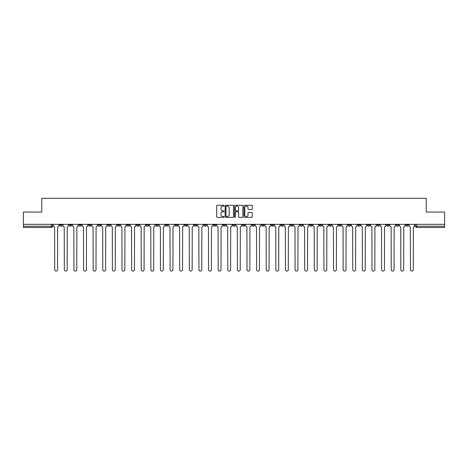 <?xml version="1.0" encoding="UTF-8"?>
<svg xmlns="http://www.w3.org/2000/svg" width="468" height="468" viewBox="0 0 468 468"><rect width="100%" height="100%" fill="white"/><g stroke="black" fill="none" stroke-linecap="round" stroke-linejoin="round"><path stroke-width="0.7" d="M224.137 205.692A0.421 0.421 0 0 0 223.716 205.271L217.287 205.271A0.603 0.603 0 0 0 216.684 205.873L216.684 216.766A0.603 0.603 0 0 0 217.287 217.368L223.716 217.368A0.421 0.421 0 0 0 224.137 216.947A0.421 0.421 0 0 0 223.716 216.52L222.885 216.52A1.936 1.936 0 0 1 220.949 214.584L220.949 213.677A1.936 1.936 0 0 1 222.885 211.741L223.716 211.741A0.421 0.421 0 0 0 224.137 211.32A0.421 0.421 0 0 0 223.716 210.898L222.885 210.898A1.936 1.936 0 0 1 220.949 208.962L220.949 208.049A1.936 1.936 0 0 1 222.885 206.119L223.716 206.119A0.421 0.421 0 0 0 224.137 205.692M376.986 224.324L376.986 225.003L379.454 225.003A1.234 1.234 0 0 1 378.22 226.237A1.234 1.234 0 0 1 376.986 225.003L376.986 224.324M319.299 224.324L319.299 225.003L321.768 225.003A1.234 1.234 0 0 1 320.533 226.237A1.234 1.234 0 0 1 319.299 225.003L319.299 224.324M309.687 224.324L309.687 225.003L312.15 225.003A1.234 1.234 0 0 1 310.916 226.237A1.234 1.234 0 0 1 309.687 225.003L309.687 224.324M251.995 224.324L251.995 225.003L254.463 225.003A1.234 1.234 0 0 1 253.229 226.237A1.234 1.234 0 0 1 251.995 225.003L251.995 224.324M242.383 224.324L242.383 225.003L244.846 225.003A1.234 1.234 0 0 1 243.617 226.237A1.234 1.234 0 0 1 242.383 225.003L242.383 224.324M232.766 224.324L232.766 225.003L235.234 225.003A1.234 1.234 0 0 1 234 226.237A1.234 1.234 0 0 1 232.766 225.003L232.766 224.324M213.537 224.324L213.537 225.003L216.005 225.003A1.234 1.234 0 0 1 214.771 226.237A1.234 1.234 0 0 1 213.537 225.003L213.537 224.324M194.308 225.003L194.308 224.324L194.308 225.003A1.234 1.234 0 0 0 195.542 226.237A1.234 1.234 0 0 1 194.308 225.003L196.776 225.003A1.234 1.234 0 0 1 195.542 226.237A1.234 1.234 0 0 0 196.776 225.003L196.776 224.324L196.776 225.003M184.696 225.003L184.696 224.324L184.696 225.003A1.234 1.234 0 0 0 185.925 226.237A1.234 1.234 0 0 1 184.696 225.003L187.159 225.003A1.234 1.234 0 0 1 185.925 226.237M175.079 225.003L175.079 224.324L175.079 225.003A1.234 1.234 0 0 0 176.313 226.237A1.234 1.234 0 0 1 175.079 225.003L177.542 225.003A1.234 1.234 0 0 1 176.313 226.237A1.234 1.234 0 0 0 177.542 225.003L177.542 224.324L177.542 225.003M165.461 224.324L165.461 225.003L167.93 225.003A1.234 1.234 0 0 1 166.696 226.237A1.234 1.234 0 0 1 165.461 225.003L165.461 224.324M155.85 224.324L155.85 225.003L158.313 225.003A1.234 1.234 0 0 1 157.084 226.237A1.234 1.234 0 0 1 155.85 225.003L155.85 224.324M146.232 224.324L146.232 225.003L148.701 225.003A1.234 1.234 0 0 1 147.467 226.237A1.234 1.234 0 0 1 146.232 225.003L146.232 224.324M136.621 225.003L136.621 224.324L136.621 225.003A1.234 1.234 0 0 0 137.855 226.237A1.234 1.234 0 0 1 136.621 225.003L139.084 225.003A1.234 1.234 0 0 1 137.855 226.237M117.392 225.003L117.392 224.324L117.392 225.003A1.234 1.234 0 0 0 118.62 226.237A1.234 1.234 0 0 1 117.392 225.003L119.855 225.003A1.234 1.234 0 0 1 118.62 226.237A1.234 1.234 0 0 0 119.855 225.003L119.855 224.324L119.855 225.003M107.775 225.003L107.775 224.324L107.775 225.003A1.234 1.234 0 0 0 109.009 226.237A1.234 1.234 0 0 1 107.775 225.003L110.243 225.003A1.234 1.234 0 0 1 109.009 226.237A1.234 1.234 0 0 0 110.243 225.003L110.243 224.324L110.243 225.003M98.163 225.003L98.163 224.324L98.163 225.003A1.234 1.234 0 0 0 99.391 226.237A1.234 1.234 0 0 1 98.163 225.003L100.626 225.003A1.234 1.234 0 0 1 99.391 226.237A1.234 1.234 0 0 0 100.626 225.003L100.626 224.324L100.626 225.003M88.546 225.003L88.546 224.324L88.546 225.003A1.234 1.234 0 0 0 89.78 226.237A1.234 1.234 0 0 1 88.546 225.003L91.014 225.003A1.234 1.234 0 0 1 89.78 226.237M78.934 225.003L78.934 224.324L78.934 225.003A1.234 1.234 0 0 0 80.163 226.237A1.234 1.234 0 0 1 78.934 225.003L81.397 225.003A1.234 1.234 0 0 1 80.163 226.237A1.234 1.234 0 0 0 81.397 225.003L81.397 224.324L81.397 225.003M69.317 225.003L69.317 224.324L69.317 225.003A1.234 1.234 0 0 0 70.551 226.237A1.234 1.234 0 0 1 69.317 225.003L71.779 225.003A1.234 1.234 0 0 1 70.551 226.237A1.234 1.234 0 0 0 71.779 225.003L71.779 224.324L71.779 225.003M251.679 209.535A0.603 0.603 0 0 0 252.287 208.927L252.287 205.873A0.603 0.603 0 0 0 251.679 205.271L244.542 205.271A0.603 0.603 0 0 0 243.939 205.873L243.939 216.766A0.603 0.603 0 0 0 244.542 217.368L251.679 217.368A0.603 0.603 0 0 0 252.287 216.766L252.287 213.075A0.603 0.603 0 0 0 251.679 212.466L248.625 212.466A0.603 0.603 0 0 0 248.022 213.075L248.022 214.906A1.62 1.62 0 0 1 246.402 216.52A1.62 1.62 0 0 1 244.782 214.906L244.782 207.733A1.62 1.62 0 0 1 246.402 206.119A1.62 1.62 0 0 1 248.022 207.733L248.022 208.927A0.603 0.603 0 0 0 248.625 209.535L251.679 209.535M23.4 224.324L23.4 212.057L41.769 212.057L41.769 198.315L426.231 198.315L426.231 212.057L444.6 212.057L444.6 224.324L23.4 224.324L23.4 226.237L52.551 226.237L52.551 224.324L52.551 226.237A1.234 1.234 0 0 1 51.322 227.466L23.4 227.466L23.4 226.237M233.474 205.873A0.603 0.603 0 0 0 232.865 205.271L225.728 205.271A0.603 0.603 0 0 0 225.12 205.873L225.12 216.766A0.603 0.603 0 0 0 225.728 217.368L232.865 217.368A0.603 0.603 0 0 0 233.474 216.766L233.474 205.873M235.135 205.271L242.272 205.271A0.603 0.603 0 0 1 242.88 205.873L242.88 216.766A0.603 0.603 0 0 1 242.272 217.368L239.218 217.368A0.603 0.603 0 0 1 238.616 216.766L238.616 212.349A0.603 0.603 0 0 0 238.007 211.741L235.983 211.741A0.603 0.603 0 0 0 235.375 212.349L235.375 216.947A0.421 0.421 0 0 1 234.954 217.368A0.421 0.421 0 0 1 234.526 216.947L234.526 205.873A0.603 0.603 0 0 1 235.135 205.271M415.449 224.324L415.449 226.237L444.6 226.237L444.6 227.466L416.678 227.466A1.234 1.234 0 0 1 415.449 226.237M444.6 224.324L444.6 226.237M408.301 224.324L408.301 225.003A1.234 1.234 0 0 1 407.066 226.237A1.234 1.234 0 0 1 405.832 225.003L408.301 225.003A1.234 1.234 0 0 1 407.066 226.237M405.832 224.324L405.832 225.003M398.683 224.324L398.683 225.003A1.234 1.234 0 0 1 397.449 226.237A1.234 1.234 0 0 1 396.22 225.003A1.234 1.234 0 0 0 397.449 226.237M396.22 224.324L396.22 225.003L398.683 225.003M389.066 224.324L389.066 225.003A1.234 1.234 0 0 1 387.837 226.237A1.234 1.234 0 0 1 386.603 225.003L389.066 225.003M386.603 224.324L386.603 225.003M379.454 224.324L379.454 225.003A1.234 1.234 0 0 1 378.22 226.237M369.837 224.324L369.837 225.003A1.234 1.234 0 0 1 368.608 226.237A1.234 1.234 0 0 1 367.374 225.003L369.837 225.003M367.374 224.324L367.374 225.003M360.225 224.324L360.225 225.003A1.234 1.234 0 0 1 358.991 226.237A1.234 1.234 0 0 1 357.757 225.003L360.225 225.003M357.757 224.324L357.757 225.003M350.608 224.324L350.608 225.003A1.234 1.234 0 0 1 349.38 226.237A1.234 1.234 0 0 1 348.145 225.003A1.234 1.234 0 0 0 349.38 226.237M348.145 224.324L348.145 225.003L350.608 225.003M340.996 224.324L340.996 225.003A1.234 1.234 0 0 1 339.762 226.237A1.234 1.234 0 0 1 338.528 225.003L340.996 225.003M338.528 224.324L338.528 225.003M331.379 224.324L331.379 225.003A1.234 1.234 0 0 1 330.145 226.237A1.234 1.234 0 0 1 328.916 225.003L331.379 225.003M328.916 224.324L328.916 225.003M321.768 224.324L321.768 225.003M312.15 224.324L312.15 225.003L312.15 224.324M302.539 224.324L302.539 225.003A1.234 1.234 0 0 1 301.304 226.237A1.234 1.234 0 0 1 300.07 225.003L302.539 225.003M300.07 224.324L300.07 225.003M292.921 224.324L292.921 225.003A1.234 1.234 0 0 1 291.687 226.237A1.234 1.234 0 0 1 290.458 225.003L292.921 225.003M290.458 224.324L290.458 225.003M283.304 224.324L283.304 225.003A1.234 1.234 0 0 1 282.075 226.237A1.234 1.234 0 0 1 280.841 225.003L283.304 225.003M280.841 224.324L280.841 225.003M273.692 224.324L273.692 225.003A1.234 1.234 0 0 1 272.458 226.237A1.234 1.234 0 0 1 271.224 225.003L273.692 225.003M271.224 224.324L271.224 225.003M264.075 224.324L264.075 225.003A1.234 1.234 0 0 1 262.846 226.237A1.234 1.234 0 0 1 261.612 225.003L264.075 225.003M261.612 224.324L261.612 225.003M254.463 224.324L254.463 225.003A1.234 1.234 0 0 1 253.229 226.237M244.846 224.324L244.846 225.003M235.234 225.003L235.234 224.324L235.234 225.003A1.234 1.234 0 0 1 234 226.237M225.617 224.324L225.617 225.003A1.234 1.234 0 0 1 224.383 226.237A1.234 1.234 0 0 1 223.154 225.003A1.234 1.234 0 0 0 224.383 226.237A1.234 1.234 0 0 0 225.617 225.003L223.154 225.003L223.154 224.324M216.005 225.003L216.005 224.324L216.005 225.003A1.234 1.234 0 0 1 214.771 226.237M206.388 224.324L206.388 225.003A1.234 1.234 0 0 1 205.154 226.237A1.234 1.234 0 0 1 203.925 225.003A1.234 1.234 0 0 0 205.154 226.237M203.925 224.324L203.925 225.003L206.388 225.003M187.159 224.324L187.159 225.003L187.159 224.324M167.93 225.003L167.93 224.324L167.93 225.003A1.234 1.234 0 0 1 166.696 226.237M158.313 225.003L158.313 224.324L158.313 225.003A1.234 1.234 0 0 1 157.084 226.237M148.701 225.003L148.701 224.324L148.701 225.003A1.234 1.234 0 0 1 147.467 226.237M139.084 224.324L139.084 225.003L139.084 224.324M129.472 225.003L129.472 224.324L129.472 225.003A1.234 1.234 0 0 1 128.238 226.237A1.234 1.234 0 0 1 127.003 225.003L129.472 225.003A1.234 1.234 0 0 1 128.238 226.237M127.003 224.324L127.003 225.003M91.014 224.324L91.014 225.003L91.014 224.324M62.168 224.324L62.168 225.003A1.234 1.234 0 0 1 60.934 226.237A1.234 1.234 0 0 1 59.699 225.003A1.234 1.234 0 0 0 60.934 226.237A1.234 1.234 0 0 0 62.168 225.003L62.168 224.324M59.699 224.324L59.699 225.003L62.168 225.003M51.322 224.324L51.322 227.466A1.234 1.234 0 0 0 52.551 226.237M226.395 206.119A0.421 0.421 0 0 0 225.968 206.54L225.968 216.099A0.421 0.421 0 0 0 226.395 216.52L227.272 216.52A1.936 1.936 0 0 0 229.203 214.584L229.203 208.049A1.936 1.936 0 0 0 227.272 206.119L226.395 206.119M238.616 207.763A1.62 1.62 0 0 0 236.995 206.148A1.62 1.62 0 0 0 235.375 207.763L235.375 210.29A0.603 0.603 0 0 0 235.983 210.898L238.007 210.898A0.603 0.603 0 0 0 238.616 210.29L238.616 207.763M53.387 225.617L53.387 224.324L53.387 225.617A1.234 1.234 48.4 0 0 54.616 226.851L54.709 269.685A1.416 1.416 48.4 0 0 56.125 271.101A1.416 1.416 48.4 0 0 57.546 269.685L57.64 226.851A1.234 1.234 48.4 0 0 58.869 225.617L58.869 224.324M54.616 226.851L54.709 269.685M57.546 269.685L57.64 226.851M62.999 225.617L62.999 224.324L62.999 225.617A1.234 1.234 48.4 0 0 64.233 226.851L64.327 269.685A1.416 1.416 48.4 0 0 65.742 271.101A1.416 1.416 48.4 0 0 67.158 269.685L67.252 226.851A1.234 1.234 48.4 0 0 68.486 225.617L68.486 224.324M72.616 225.617L72.616 224.324L72.616 225.617A1.234 1.234 48.4 0 0 73.845 226.851L73.938 269.685A1.416 1.416 48.4 0 0 75.354 271.101A1.416 1.416 48.4 0 0 76.775 269.685L76.869 226.851A1.234 1.234 48.4 0 0 78.097 225.617L78.097 224.324M64.233 226.851L64.327 269.685M67.158 269.685L67.252 226.851M73.845 226.851L73.938 269.685M76.775 269.685L76.869 226.851M82.228 225.617L82.228 224.324L82.228 225.617A1.234 1.234 48.4 0 0 83.462 226.851L83.556 269.685A1.416 1.416 48.4 0 0 84.971 271.101A1.416 1.416 48.4 0 0 86.387 269.685L86.481 226.851A1.234 1.234 48.4 0 0 87.715 225.617L87.715 224.324M91.845 225.617L91.845 224.324L91.845 225.617A1.234 1.234 48.4 0 0 93.073 226.851L93.167 269.685A1.416 1.416 48.4 0 0 94.589 271.101A1.416 1.416 48.4 0 0 96.004 269.685L96.098 226.851A1.234 1.234 48.4 0 0 97.326 225.617L97.326 224.324M101.457 225.617L101.457 224.324L101.457 225.617A1.234 1.234 48.4 0 0 102.691 226.851L102.784 269.685A1.416 1.416 48.4 0 0 104.2 271.101A1.416 1.416 48.4 0 0 105.616 269.685L105.709 226.851A1.234 1.234 48.4 0 0 106.944 225.617L106.944 224.324M83.462 226.851L83.556 269.685M86.387 269.685L86.481 226.851M93.073 226.851L93.167 269.685M96.004 269.685L96.098 226.851M102.691 226.851L102.784 269.685M105.616 269.685L105.709 226.851M111.074 225.617L111.074 224.324L111.074 225.617A1.234 1.234 48.4 0 0 112.308 226.851L112.396 269.685A1.416 1.416 48.4 0 0 113.818 271.101A1.416 1.416 48.4 0 0 115.233 269.685L115.327 226.851A1.234 1.234 48.4 0 0 116.555 225.617L116.555 224.324M112.308 226.851L112.396 269.685M115.233 269.685L115.327 226.851M120.686 225.617L120.686 224.324L120.686 225.617A1.234 1.234 48.4 0 0 121.92 226.851L122.013 269.685A1.416 1.416 48.4 0 0 123.429 271.101A1.416 1.416 48.4 0 0 124.851 269.685L124.938 226.851A1.234 1.234 48.4 0 0 126.173 225.617L126.173 224.324M121.92 226.851L122.013 269.685M124.851 269.685L124.938 226.851M130.303 225.617L130.303 224.324L130.303 225.617A1.234 1.234 48.4 0 0 131.537 226.851L131.625 269.685A1.416 1.416 48.4 0 0 133.047 271.101A1.416 1.416 48.4 0 0 134.462 269.685L134.556 226.851A1.234 1.234 48.4 0 0 135.79 225.617L135.79 224.324M131.537 226.851L131.625 269.685M134.462 269.685L134.556 226.851M139.914 225.617L139.914 224.324L139.914 225.617A1.234 1.234 48.4 0 0 141.149 226.851L141.242 269.685A1.416 1.416 48.4 0 0 142.658 271.101A1.416 1.416 48.4 0 0 144.08 269.685L144.167 226.851A1.234 1.234 48.4 0 0 145.402 225.617L145.402 224.324M141.149 226.851L141.242 269.685M144.08 269.685L144.167 226.851M149.532 225.617L149.532 224.324L149.532 225.617A1.234 1.234 48.4 0 0 150.766 226.851L150.86 269.685A1.416 1.416 48.4 0 0 152.275 271.101A1.416 1.416 48.4 0 0 153.691 269.685L153.785 226.851A1.234 1.234 48.4 0 0 155.019 225.617L155.019 224.324M150.766 226.851L150.86 269.685M153.691 269.685L153.785 226.851M159.149 225.617L159.149 224.324L159.149 225.617A1.234 1.234 48.4 0 0 160.378 226.851L160.471 269.685A1.416 1.416 48.4 0 0 161.887 271.101A1.416 1.416 48.4 0 0 163.309 269.685L163.402 226.851A1.234 1.234 48.4 0 0 164.631 225.617L164.631 224.324M160.378 226.851L160.471 269.685M163.309 269.685L163.402 226.851M168.761 225.617L168.761 224.324L168.761 225.617A1.234 1.234 48.4 0 0 169.995 226.851L170.089 269.685A1.416 1.416 48.4 0 0 171.504 271.101A1.416 1.416 48.4 0 0 172.92 269.685L173.014 226.851A1.234 1.234 48.4 0 0 174.248 225.617L174.248 224.324M169.995 226.851L170.089 269.685M172.92 269.685L173.014 226.851M178.378 225.617L178.378 224.324L178.378 225.617A1.234 1.234 48.4 0 0 179.607 226.851L179.7 269.685A1.416 1.416 48.4 0 0 181.116 271.101A1.416 1.416 48.4 0 0 182.538 269.685L182.631 226.851A1.234 1.234 48.4 0 0 183.86 225.617L183.86 224.324M179.607 226.851L179.7 269.685M182.538 269.685L182.631 226.851M187.99 225.617L187.99 224.324L187.99 225.617A1.234 1.234 48.4 0 0 189.224 226.851L189.318 269.685A1.416 1.416 48.4 0 0 190.733 271.101A1.416 1.416 48.4 0 0 192.149 269.685L192.243 226.851A1.234 1.234 48.4 0 0 193.477 225.617L193.477 224.324M189.224 226.851L189.318 269.685M192.149 269.685L192.243 226.851M197.607 225.617L197.607 224.324L197.607 225.617A1.234 1.234 48.4 0 0 198.836 226.851L198.929 269.685A1.416 1.416 48.4 0 0 200.351 271.101A1.416 1.416 48.4 0 0 201.766 269.685L201.86 226.851A1.234 1.234 48.4 0 0 203.089 225.617L203.089 224.324M198.836 226.851L198.929 269.685M201.766 269.685L201.86 226.851M207.219 225.617L207.219 224.324L207.219 225.617A1.234 1.234 48.4 0 0 208.453 226.851L208.547 269.685A1.416 1.416 48.4 0 0 209.962 271.101A1.416 1.416 48.4 0 0 211.378 269.685L211.472 226.851A1.234 1.234 48.4 0 0 212.706 225.617L212.706 224.324M208.453 226.851L208.547 269.685M211.378 269.685L211.472 226.851M216.836 225.617L216.836 224.324L216.836 225.617A1.234 1.234 48.4 0 0 218.07 226.851L218.158 269.685A1.416 1.416 48.4 0 0 219.58 271.101A1.416 1.416 48.4 0 0 220.995 269.685L221.089 226.851A1.234 1.234 48.4 0 0 222.323 225.617L222.323 224.324M218.07 226.851L218.158 269.685M220.995 269.685L221.089 226.851M226.448 225.617L226.448 224.324L226.448 225.617A1.234 1.234 48.4 0 0 227.682 226.851L227.776 269.685A1.416 1.416 48.4 0 0 229.191 271.101A1.416 1.416 48.4 0 0 230.613 269.685L230.701 226.851A1.234 1.234 48.4 0 0 231.935 225.617L231.935 224.324M227.682 226.851L227.776 269.685M230.613 269.685L230.701 226.851M236.065 225.617L236.065 224.324L236.065 225.617A1.234 1.234 48.4 0 0 237.299 226.851L237.387 269.685A1.416 1.416 48.4 0 0 238.809 271.101A1.416 1.416 48.4 0 0 240.224 269.685L240.318 226.851A1.234 1.234 48.4 0 0 241.552 225.617L241.552 224.324M237.299 226.851L237.387 269.685M240.224 269.685L240.318 226.851M245.677 225.617L245.677 224.324L245.677 225.617A1.234 1.234 48.4 0 0 246.911 226.851L247.005 269.685A1.416 1.416 48.4 0 0 248.42 271.101A1.416 1.416 48.4 0 0 249.842 269.685L249.93 226.851A1.234 1.234 48.4 0 0 251.164 225.617L251.164 224.324M246.911 226.851L247.005 269.685M249.842 269.685L249.93 226.851M255.294 225.617L255.294 224.324L255.294 225.617A1.234 1.234 48.4 0 0 256.528 226.851L256.622 269.685A1.416 1.416 48.4 0 0 258.038 271.101A1.416 1.416 48.4 0 0 259.453 269.685L259.547 226.851A1.234 1.234 48.4 0 0 260.781 225.617L260.781 224.324M256.528 226.851L256.622 269.685M259.453 269.685L259.547 226.851M264.911 225.617L264.911 224.324L264.911 225.617A1.234 1.234 48.4 0 0 266.14 226.851L266.233 269.685A1.416 1.416 48.4 0 0 267.649 271.101A1.416 1.416 48.4 0 0 269.071 269.685L269.164 226.851A1.234 1.234 48.4 0 0 270.393 225.617L270.393 224.324M266.14 226.851L266.233 269.685M269.071 269.685L269.164 226.851M274.523 225.617L274.523 224.324L274.523 225.617A1.234 1.234 48.4 0 0 275.757 226.851L275.851 269.685A1.416 1.416 48.4 0 0 277.267 271.101A1.416 1.416 48.4 0 0 278.682 269.685L278.776 226.851A1.234 1.234 48.4 0 0 280.01 225.617L280.01 224.324M275.757 226.851L275.851 269.685M278.682 269.685L278.776 226.851M284.14 225.617L284.14 224.324L284.14 225.617A1.234 1.234 48.4 0 0 285.369 226.851L285.462 269.685A1.416 1.416 48.4 0 0 286.884 271.101A1.416 1.416 48.4 0 0 288.3 269.685L288.393 226.851A1.234 1.234 48.4 0 0 289.622 225.617L289.622 224.324M285.369 226.851L285.462 269.685M288.3 269.685L288.393 226.851M293.752 225.617L293.752 224.324L293.752 225.617A1.234 1.234 48.4 0 0 294.986 226.851L295.08 269.685A1.416 1.416 48.4 0 0 296.496 271.101A1.416 1.416 48.4 0 0 297.911 269.685L298.005 226.851A1.234 1.234 48.4 0 0 299.239 225.617L299.239 224.324M294.986 226.851L295.08 269.685M297.911 269.685L298.005 226.851M303.369 225.617L303.369 224.324L303.369 225.617A1.234 1.234 48.4 0 0 304.598 226.851L304.691 269.685A1.416 1.416 48.4 0 0 306.113 271.101A1.416 1.416 48.4 0 0 307.529 269.685L307.622 226.851A1.234 1.234 48.4 0 0 308.851 225.617L308.851 224.324M304.598 226.851L304.691 269.685M307.529 269.685L307.622 226.851M312.981 225.617L312.981 224.324L312.981 225.617A1.234 1.234 48.4 0 0 314.215 226.851L314.309 269.685A1.416 1.416 48.4 0 0 315.725 271.101A1.416 1.416 48.4 0 0 317.14 269.685L317.234 226.851A1.234 1.234 48.4 0 0 318.468 225.617L318.468 224.324M314.215 226.851L314.309 269.685M317.14 269.685L317.234 226.851M322.598 225.617L322.598 224.324L322.598 225.617A1.234 1.234 48.4 0 0 323.833 226.851L323.92 269.685A1.416 1.416 48.4 0 0 325.342 271.101A1.416 1.416 48.4 0 0 326.758 269.685L326.851 226.851A1.234 1.234 48.4 0 0 328.086 225.617L328.086 224.324M323.833 226.851L323.92 269.685M326.758 269.685L326.851 226.851M332.21 225.617L332.21 224.324L332.21 225.617A1.234 1.234 48.4 0 0 333.444 226.851L333.538 269.685A1.416 1.416 48.4 0 0 334.953 271.101A1.416 1.416 48.4 0 0 336.375 269.685L336.463 226.851A1.234 1.234 48.4 0 0 337.697 225.617L337.697 224.324M333.444 226.851L333.538 269.685M336.375 269.685L336.463 226.851M341.827 225.617L341.827 224.324L341.827 225.617A1.234 1.234 48.4 0 0 343.062 226.851L343.149 269.685A1.416 1.416 48.4 0 0 344.571 271.101A1.416 1.416 48.4 0 0 345.987 269.685L346.08 226.851A1.234 1.234 48.4 0 0 347.315 225.617L347.315 224.324M343.062 226.851L343.149 269.685M345.987 269.685L346.08 226.851M351.445 225.617L351.445 224.324L351.445 225.617A1.234 1.234 48.4 0 0 352.673 226.851L352.767 269.685A1.416 1.416 48.4 0 0 354.182 271.101A1.416 1.416 48.4 0 0 355.604 269.685L355.692 226.851A1.234 1.234 48.4 0 0 356.926 225.617L356.926 224.324M352.673 226.851L352.767 269.685M355.604 269.685L355.692 226.851M361.056 225.617L361.056 224.324L361.056 225.617A1.234 1.234 48.4 0 0 362.29 226.851L362.384 269.685A1.416 1.416 48.4 0 0 363.8 271.101A1.416 1.416 48.4 0 0 365.215 269.685L365.309 226.851A1.234 1.234 48.4 0 0 366.543 225.617L366.543 224.324M362.29 226.851L362.384 269.685M365.215 269.685L365.309 226.851M370.674 225.617L370.674 224.324L370.674 225.617A1.234 1.234 48.4 0 0 371.902 226.851L371.996 269.685A1.416 1.416 48.4 0 0 373.411 271.101A1.416 1.416 48.4 0 0 374.833 269.685L374.926 226.851A1.234 1.234 48.4 0 0 376.155 225.617L376.155 224.324M371.902 226.851L371.996 269.685M374.833 269.685L374.926 226.851M380.285 225.617L380.285 224.324L380.285 225.617A1.234 1.234 48.4 0 0 381.519 226.851L381.613 269.685A1.416 1.416 48.4 0 0 383.029 271.101A1.416 1.416 48.4 0 0 384.444 269.685L384.538 226.851A1.234 1.234 48.4 0 0 385.772 225.617L385.772 224.324M381.519 226.851L381.613 269.685M384.444 269.685L384.538 226.851M389.902 225.617L389.902 224.324L389.902 225.617A1.234 1.234 48.4 0 0 391.131 226.851L391.225 269.685A1.416 1.416 48.4 0 0 392.646 271.101A1.416 1.416 48.4 0 0 394.062 269.685L394.155 226.851A1.234 1.234 48.4 0 0 395.384 225.617L395.384 224.324M391.131 226.851L391.225 269.685M394.062 269.685L394.155 226.851M399.514 225.617L399.514 224.324L399.514 225.617A1.234 1.234 48.4 0 0 400.748 226.851L400.842 269.685A1.416 1.416 48.4 0 0 402.258 271.101A1.416 1.416 48.4 0 0 403.673 269.685L403.767 226.851A1.234 1.234 48.4 0 0 405.001 225.617L405.001 224.324M400.748 226.851L400.842 269.685M403.673 269.685L403.767 226.851M409.131 225.617L409.131 224.324L409.131 225.617A1.234 1.234 48.4 0 0 410.36 226.851L410.454 269.685A1.416 1.416 48.4 0 0 411.875 271.101A1.416 1.416 48.4 0 0 413.291 269.685L413.384 226.851A1.234 1.234 48.4 0 0 414.613 225.617L414.613 224.324M410.36 226.851L410.454 269.685M413.291 269.685L413.384 226.851M416.678 224.324L416.678 227.466"/></g></svg>
